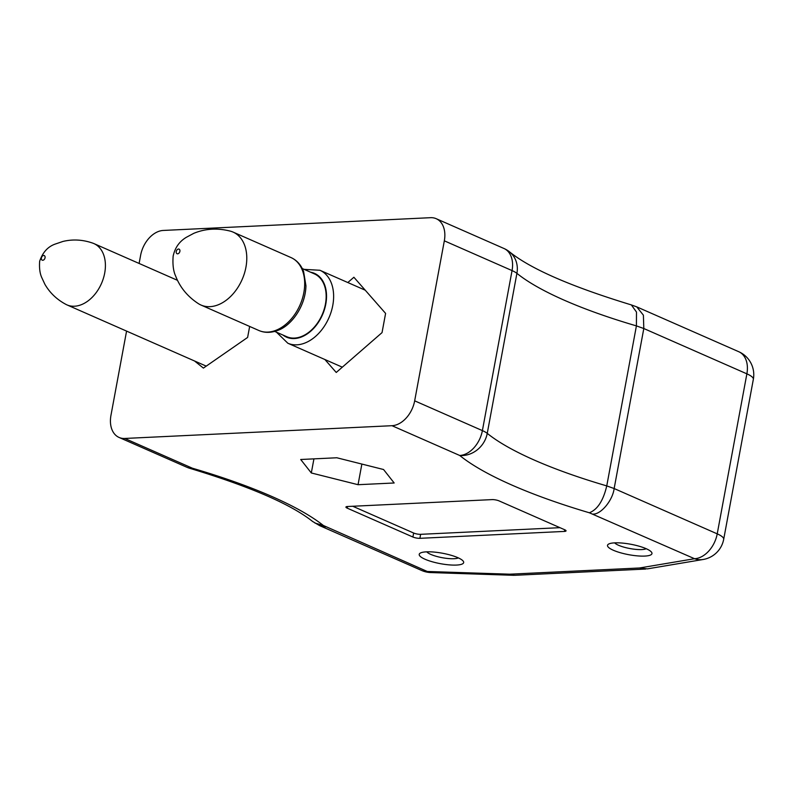 <?xml version="1.0" encoding="UTF-8"?>
<svg xmlns="http://www.w3.org/2000/svg" width="793" height="793" viewBox="0 0 793 793"><rect width="100%" height="100%" fill="white"/><g stroke="black" fill="none" stroke-linecap="round" stroke-linejoin="round"><path stroke-width="1.19" d="M492.086 499.61L347.522 506.509A5.026 1.18 -169.5 0 0 345.926 507.054A5.026 1.18 -169.5 0 0 347.215 508.144L412.905 537.03A5.026 1.18 -169.5 0 0 419.894 538.318L564.457 531.419A5.026 1.18 -169.5 0 0 566.053 530.874A5.026 1.18 -169.5 0 0 564.755 529.783L499.075 500.898A5.026 1.18 -169.5 0 0 492.086 499.61M392 425.702L124.739 438.46L192.461 468.237A269.977 63.48 10.5 0 1 323.356 525.472L427.288 571.475L509.691 574.191L639.426 567.996L694.549 558.718L589.338 512.774A269.977 63.48 10.5 0 1 459.722 455.479L392 425.702A25.118 17.258 -66.3 0 0 414.67 400.832L482.392 430.609A25.118 5.908 10.5 0 1 487.249 433.365A25.118 22.392 128.9 0 1 459.722 455.479A25.118 17.258 113.7 0 0 482.392 430.609L512.05 270.591L444.328 240.824L414.67 400.832M426.416 551.849A22.601 5.313 10.5 0 1 450.84 555.199A22.601 5.313 10.5 0 1 463.667 562.574A22.601 5.313 10.5 0 1 440.472 563.684A22.601 5.313 10.5 0 1 419.219 554.337A22.601 5.313 10.5 0 1 426.416 551.849M614.714 542.858A22.601 5.313 10.5 0 1 639.138 546.218A22.601 5.313 10.5 0 1 651.965 553.583A22.601 5.313 10.5 0 1 628.77 554.694A22.601 5.313 10.5 0 1 607.517 545.346A22.601 5.313 10.5 0 1 614.714 542.858M358.049 484.701L311.312 472.965L300.706 459.494L336.827 457.769L383.554 469.515L394.171 482.987L358.049 484.701L361.866 464.064M444.328 240.824A25.118 17.258 -66.3 0 0 436.209 218.699A25.118 17.258 -66.3 0 0 430.549 217.688L163.289 230.446A25.118 17.258 -66.3 0 0 140.619 255.316L139.112 263.454M126.573 331.097L110.961 415.324A25.118 17.258 -66.3 0 0 119.079 437.449A25.118 17.258 -66.3 0 0 124.739 438.46M324.892 359.516L336.242 372.462L382.038 332.614L385.596 313.404L353.886 277.253L347.82 282.536M249.656 326.438L247.614 337.441L203.404 368.091L194.553 360.984M723.692 539.299A25.118 25.118 0 0 1 703.173 559.481A25.118 20.519 -99.6 0 1 694.549 558.718A25.118 17.258 113.7 0 0 717.219 533.848L746.877 373.84A25.118 17.258 -66.3 0 0 738.759 351.715L636.759 306.871L643.391 315.178L643.807 328.52L614.149 488.538L717.219 533.848A25.118 5.908 10.5 0 1 723.692 539.299L753.35 379.282A25.118 5.908 -169.5 0 0 746.877 373.84L643.807 328.52L636.412 325.893L606.754 485.901C603.285 500.661 597.486 509.621 589.338 512.774M313.929 458.869L311.312 472.965M636.759 306.871L631.069 304.829C571.267 286.58 530.785 268.956 509.612 251.926L509.612 251.926A25.118 22.392 128.9 0 1 516.907 273.347L487.249 433.365A244.868 57.582 -169.5 0 0 606.754 485.901L614.149 488.538C612.692 500.343 601.094 514.399 593.055 514.102M509.612 251.926A25.118 25.118 0 0 0 503.932 248.477A25.118 17.258 113.7 0 1 512.05 270.591A25.118 5.908 -169.5 0 1 516.907 273.347A244.868 57.582 10.5 0 0 636.412 325.893L636.492 312.065L631.367 304.928M703.173 559.481L647.415 568.868L639.426 567.996M645.7 569.047L514.707 575.302L509.691 574.191M189.844 468.336A25.118 9.724 -73.7 0 0 192.461 468.237A25.118 17.258 -66.3 0 1 186.801 467.226A25.118 25.118 0 0 0 189.844 468.336C250.063 486.565 290.962 504.269 312.551 521.427L319.629 525.62L325.794 526.849M314.95 523.053L323.356 525.472M352.756 506.251L413.649 533.025A5.026 1.18 -169.5 0 0 420.637 534.323L559.967 527.672M646.186 548.706A16.742 3.935 10.5 0 1 635.768 549.371A16.742 3.935 10.5 0 1 614.664 542.858M458.364 557.905A16.742 3.935 10.5 0 1 441.721 557.598A16.742 3.935 10.5 0 1 426.803 551.829M43.387 260.114A2.508 1.725 -66.3 0 0 44.755 256A2.508 1.725 -66.3 0 0 41.514 257.497A2.508 1.725 -66.3 0 0 43.387 260.114M82.69 304.115A33.484 23.017 -66.3 0 0 104.706 273.04A33.484 23.017 -66.3 0 0 93.881 243.57A33.484 23.017 -66.3 0 0 92.86 243.164C82.829 239.645 72.867 239.07 62.974 241.439L55.788 243.877C48.105 246.365 42.733 252.174 39.65 261.284C39.184 267.935 39.858 273.298 41.672 277.381L44.904 284.32C49.85 292.855 56.868 299.546 65.938 304.393A33.484 23.017 -66.3 0 0 66.929 304.879A33.484 23.017 -66.3 0 0 82.69 304.115M178.098 253.73A2.508 1.725 -66.3 0 0 179.674 249.686A2.508 1.725 -66.3 0 0 176.423 250.895A2.508 1.725 -66.3 0 0 178.098 253.73M217.599 305.037A39.848 27.388 -66.3 0 0 245.671 268.549A39.848 27.388 -66.3 0 0 233.073 232.091A39.848 27.388 -66.3 0 0 230.317 231.13C217.53 227.859 205.357 228.592 193.799 233.32L186.414 237.266C179.377 241.439 174.956 247.743 173.142 256.159C172.527 264.495 173.35 271.097 175.61 275.984C180.011 287.393 187.614 296.622 198.419 303.669A39.848 27.388 -66.3 0 0 200.996 305.047A39.848 27.388 -66.3 0 0 217.599 305.037M274.675 331.405L286.719 336.698A34.327 23.592 -66.3 0 0 301.023 336.688A34.327 23.592 -66.3 0 0 325.209 305.255A34.327 23.592 -66.3 0 0 314.345 273.863L302.302 268.559M430.916 572.576A25.118 13.223 -88.1 0 1 427.288 571.475A25.118 17.258 -66.3 0 1 421.638 570.464A25.118 25.118 0 0 0 430.916 572.576L513.943 575.312M564.755 529.783L564.457 531.419M420.637 534.323L419.894 538.318M413.649 533.025L412.905 537.03M347.522 506.509L347.215 508.144M290.962 257.547C296.731 260.144 300.944 264.783 303.59 271.444L305.949 285.807C305.424 307.258 290.426 326.547 277.173 330.602C270.641 332.961 264.545 332.931 258.885 330.503A39.848 27.388 -66.3 0 0 275.488 330.483A39.848 27.388 -66.3 0 0 303.57 293.995A39.848 27.388 -66.3 0 0 290.962 257.547L233.073 232.091M283.012 335.072A34.823 23.939 -66.3 0 0 301.023 337.144A34.823 23.939 -66.3 0 0 326.072 302.43A34.823 23.939 -66.3 0 0 310.638 272.227M276.499 332.208L287.839 343.23A39.848 27.388 -66.3 0 0 304.443 343.21A39.848 27.388 -66.3 0 0 332.515 306.722A39.848 27.388 -66.3 0 0 319.906 270.264L304.125 269.362M753.35 379.282A25.118 25.118 0 0 0 738.759 351.715M503.932 248.477L436.209 218.699M421.638 570.464L319.629 525.62M186.801 467.226L119.079 437.449M177.444 280.306L93.881 243.57M206.249 366.128L66.929 304.879M258.885 330.503L200.996 305.047M365.246 290.198L319.906 270.264M342.318 367.179L287.839 343.23"/></g></svg>
